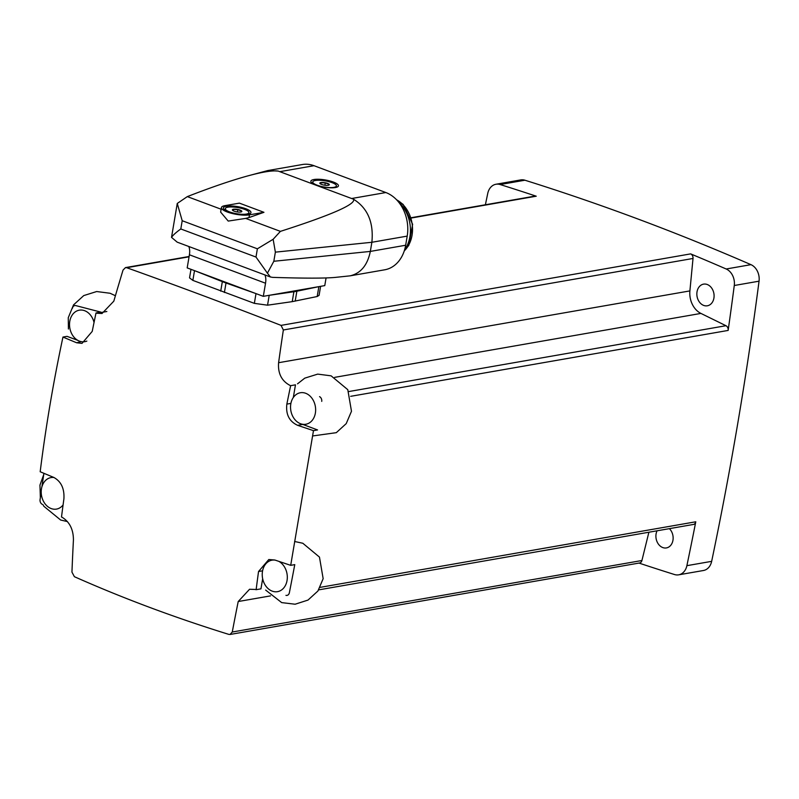 <?xml version="1.0" encoding="UTF-8"?>
<svg xmlns="http://www.w3.org/2000/svg" width="799" height="799" viewBox="0 0 799 799"><rect width="100%" height="100%" fill="white"/><g stroke="black" fill="none" stroke-linecap="round" stroke-linejoin="round"><path stroke-width="1.2" d="M319.55 396.654A3.995 3.106 80.1 0 1 321.727 401.378M725.961 325.712A3.995 3.106 80.1 0 1 728.149 330.426A3199.885 2486.778 80.1 0 0 734.271 285.503A13.992 10.876 80.1 0 0 726.181 268.993A3199.885 2486.778 80.1 0 0 690.646 253.882A3.995 3.106 80.1 0 1 693.013 258.467L689.897 290.906A19.985 15.531 80.1 0 0 700.933 313.418L725.961 325.712L348.783 391.55M313.478 430.651A1681.396 438.801 -170.4 0 1 297.637 425.328L302.801 424.429L317.553 429.942L313.478 430.651L290.696 565.342L294.771 564.623A3199.885 2486.778 80.1 0 1 289.368 592.738A3.995 3.106 80.1 0 1 287.001 595.405A3.995 3.106 80.1 0 1 285.942 595.355M320.149 587.355L695.779 521.787A3199.885 2486.778 80.1 0 1 686.88 565.672A13.992 10.876 80.1 0 1 678.661 574.831A13.992 10.876 80.1 0 1 674.496 574.531A3199.885 2486.778 80.1 0 1 639 563.075M485.393 204.764A3199.885 2486.778 80.1 0 1 487.75 193.408A13.992 10.876 80.1 0 1 495.969 184.249L520.748 179.915A13.992 10.876 80.1 0 1 524.913 180.214A3199.885 2486.778 80.1 0 1 750.96 264.659A13.992 10.876 80.1 0 1 759.05 281.178A3199.885 2486.778 80.1 0 1 711.659 561.347A13.992 10.876 80.1 0 1 703.44 570.506L678.661 574.831M695.779 521.787A3.995 3.106 80.1 0 1 693.422 524.454L318.691 589.872M72.439 308.234A3.995 3.106 80.1 0 1 74.796 305.568A3.995 3.106 80.1 0 1 75.855 305.618L100.844 312.119L96.01 312.958A1678.11 960.977 110.5 0 0 92.225 331.385L82.007 343.37L76.614 342.761A1681.396 438.801 -170.4 0 1 62.961 337.058C53.393 381.862 45.793 426.756 40.18 471.75A1681.396 438.801 9.6 0 0 53.833 477.442C61.153 481.487 64.509 488.608 63.91 498.796A1678.11 960.977 110.5 0 0 61.503 516.983A1678.759 520.239 -166.2 0 0 62.402 517.462C69.733 522.117 73.408 529.627 73.428 539.964A1678.759 995.884 -75.4 0 0 71.95 572.124L74.397 576.698C123.146 598.341 174.611 617.567 228.784 634.376L230.052 634.446L232.269 632.019A1678.759 919.509 116.2 0 1 238.212 601.527L249.558 589.263L255.091 589.442A1678.759 352.659 -174.5 0 0 256.129 589.692L260.953 588.853L262.671 578.736M648.888 532.234L641.927 560.508A3.995 3.106 80.1 0 1 639.619 562.965L230.062 634.466M42.247 504.319A3.995 3.106 80.1 0 1 40.07 499.595A3199.885 2486.778 80.1 0 1 41.208 491.655M62.961 337.058L67.026 336.349L77.873 340.394M41.918 486.801A3199.885 2486.778 80.1 0 1 43.905 473.308M96.01 312.958A1678.759 352.659 5.5 0 0 96.949 313.228L106.856 311.5M293.323 397.493L295.47 384.828L290.636 385.677A1678.759 520.239 13.8 0 1 289.628 385.218C281.478 380.704 277.802 373.193 278.601 362.706A1678.759 995.884 104.6 0 1 283.355 329.977L281.048 325.383C227.555 304.569 176.09 285.343 126.661 267.705L125.463 267.625L123.036 270.082A1678.759 919.509 -63.8 0 0 113.828 301.153L102.022 313.498L96.949 313.228M411.145 217.727L535.01 196.105A3.995 3.106 80.1 0 1 536.249 196.204A3199.885 2486.778 80.1 0 0 500.134 184.539A13.992 10.876 80.1 0 0 495.969 184.249M320.609 286.342L319.091 295.34L317.183 296.519L292.224 301.642L267.545 305.188L254.352 303.36L192.859 280.389L189.533 277.872L190.981 269.323M326.072 277.942L324.774 285.613L263.31 296.339L265.538 283.226A13.992 8.01 -69.5 0 0 264.918 274.926M188.784 246.482A13.992 8.01 -69.5 0 1 189.403 254.781L187.186 267.905L263.31 296.339M221.403 207.59A15.99 4.175 9.6 0 0 231.58 213.333A15.99 4.175 9.6 0 0 249.448 214.841L248.978 217.578L263.95 212.314L239.39 203.136L224.889 205.663A15.99 4.175 9.6 0 0 221.403 207.59L220.634 212.095L228.224 221.083L245.663 218.397L280.409 231.37L273.148 239.281L257.378 248.809L182.202 220.724L177.258 203.455L187.326 196.604C211.186 187.326 231.33 180.424 247.74 175.92C262.412 171.935 272.559 170.317 278.182 171.066L353.508 199.211C356.214 204.125 331.845 214.851 280.409 231.37M248.978 217.578L245.663 218.397M177.258 203.455L171.525 237.363C172.983 235.176 176.07 232.369 180.804 228.963L255.99 257.048L267.415 273.188L273.827 261.273L275.365 252.144L273.148 239.281M353.508 199.211C367.69 208.09 373.812 222.452 371.875 242.277L370.337 251.415C367.5 265.188 360.768 273.328 350.152 275.835L335.46 277.383C325.123 278.382 304.169 278.382 272.629 277.373L270.412 276.973L267.415 273.188M247.74 175.92L267.765 170.567L278.182 171.066M270.412 276.983L177.178 242.147L171.525 237.363M318.781 185.957A13.992 3.655 9.6 0 0 337.767 186.756A13.992 3.655 9.6 0 0 325.263 179.935A13.992 3.655 9.6 0 0 311.211 182.262A13.992 3.655 9.6 0 0 313.677 184.05M267.765 170.567L302.302 164.534A35.176 27.336 80.1 0 1 314.017 165.703L385.847 192.539A35.176 27.336 80.1 0 1 407.2 236.114L405.652 245.243A35.176 27.336 80.1 0 1 384.689 269.802L350.152 275.835M249.448 214.841L263.95 212.314M228.494 211.765A13.992 3.655 -170.4 0 1 223.72 208.978A13.992 3.655 -170.4 0 1 237.772 206.651A13.992 3.655 -170.4 0 1 250.277 213.473A13.992 3.655 -170.4 0 1 228.494 211.765M317.153 185.208A11.995 3.126 -170.4 0 1 312.769 181.912A11.995 3.126 -170.4 0 1 325.113 180.834A11.995 3.126 -170.4 0 1 336.419 185.917A11.995 3.126 -170.4 0 1 329.458 187.575A11.995 3.126 -170.4 0 1 317.153 185.208M321.617 184.439A4.794 1.248 -170.4 0 1 320.309 183.79A4.794 1.248 -170.4 0 1 322.726 182.452A4.794 1.248 -170.4 0 1 329.008 184.15A4.794 1.248 -170.4 0 1 328.669 185.198A4.794 1.248 -170.4 0 1 321.617 184.439M328.828 184.239L325.283 182.921L321.028 182.691L320.319 183.79M229.663 211.935A11.995 3.126 -170.4 0 1 225.278 208.639A11.995 3.126 -170.4 0 1 237.623 207.55A11.995 3.126 -170.4 0 1 248.928 212.634A11.995 3.126 -170.4 0 1 241.967 214.292A11.995 3.126 -170.4 0 1 229.663 211.935M234.127 211.156A4.794 1.248 -170.4 0 1 232.819 210.507A4.794 1.248 -170.4 0 1 235.236 209.178A4.794 1.248 -170.4 0 1 241.518 210.876A4.794 1.248 -170.4 0 1 241.178 211.925A4.794 1.248 -170.4 0 1 234.127 211.156M241.338 210.966L237.792 209.638L233.538 209.408L232.829 210.507M324.893 185.228L325.283 182.921M320.798 184.08L321.028 182.691M237.403 211.945L237.792 209.638M233.308 210.796L233.538 209.408M398.571 202.047A31.98 24.849 80.1 0 1 404.534 250.057M194.676 270.701L222.332 281.628A51.366 13.403 9.6 0 0 226.007 282.996L255.82 293.543M269.363 295.29L293.902 291.735A51.366 13.403 9.6 0 0 296.868 291.216L318.721 286.671M297.637 425.328C289.278 421.473 285.672 414.391 286.851 404.104A1678.11 960.977 -69.5 0 1 290.636 385.677M256.129 589.692A1678.11 960.977 -69.5 0 1 258.536 571.515L268.804 559.52L274.856 560.019A1681.396 438.801 9.6 0 0 290.696 565.342M81.158 341.622L76.614 342.761M315.375 413.083A15.99 12.424 -99.9 0 0 300.344 392.748A15.99 12.424 -99.9 0 0 290.846 410.636A15.99 12.424 -99.9 0 0 305.837 424.249A15.99 12.424 -99.9 0 0 315.375 413.083M275.166 560.129A15.99 12.424 -99.9 0 0 272.03 560.159A15.99 12.424 -99.9 0 0 262.531 578.047A15.99 12.424 -99.9 0 0 277.523 591.659A15.99 12.424 -99.9 0 0 287.051 580.493A15.99 12.424 -99.9 0 0 278.801 561.347M94.042 322.486A15.99 12.424 -99.9 0 0 79.321 310.172A15.99 12.424 -99.9 0 0 69.823 328.059A15.99 12.424 -99.9 0 0 84.814 341.682A15.99 12.424 -99.9 0 0 86.851 341.093M54.042 477.532A15.99 12.424 -99.9 0 0 51.006 477.582A15.99 12.424 -99.9 0 0 41.508 495.47A15.99 12.424 -99.9 0 0 56.499 509.093A15.99 12.424 -99.9 0 0 63.081 504.938M669.392 528.648A10.996 8.539 80.1 0 1 672.988 540.074A10.996 8.539 80.1 0 1 666.406 547.924A10.996 8.539 80.1 0 1 656.079 533.942A10.996 8.539 80.1 0 1 657.068 530.806M697.028 291.805A10.996 8.539 80.1 0 1 703.579 284.134A10.996 8.539 80.1 0 1 713.887 293.493A10.996 8.539 80.1 0 1 707.365 305.787A10.996 8.539 80.1 0 1 697.028 291.805M350.671 396.324L728.149 330.426M711.659 561.347L686.88 565.672M759.05 281.178L734.271 285.503M238.212 601.527L270.531 595.884M232.269 632.019L641.927 560.508M126.661 267.705L189.063 256.809M411.235 218.027L536.249 196.204M281.048 325.383L690.646 253.882M750.96 264.659L726.181 268.993M524.913 180.214L500.134 184.539M283.355 329.977L693.013 258.467M278.601 362.706L689.897 290.906M334.671 377.358L700.933 313.418M187.326 196.604L221.123 209.228M255.99 257.048L257.378 248.809M180.804 228.963L182.202 220.724M407.2 236.114L371.875 242.277L275.365 252.144M405.652 245.243L370.337 251.415L273.827 261.273M352.149 198.422L385.847 192.539M280.309 171.585L314.017 165.703M189.403 254.781L265.538 283.226M396.684 199.88A29.523 22.951 80.1 0 1 412.114 223.81A29.523 22.951 80.1 0 1 404.294 250.826M292.224 301.642L293.902 291.735M267.545 305.188L269.213 295.31M295.191 301.123L296.868 291.216M317.183 296.519L318.861 286.651M192.859 280.389L194.507 270.641M220.724 291.136L222.332 281.628M224.399 292.514L226.007 282.996M254.352 303.36L256 293.613M262.591 570.806L258.536 571.515M290.906 403.395L286.851 404.104M125.453 267.605L189.113 256.489M312.769 181.912L312.519 183.39M336.419 185.917L336.169 187.385M225.278 208.639L225.028 210.107M248.928 212.634L248.679 214.112M396.364 199.56L403.185 204.454L412.634 224.299L408.838 245.313L404.214 251.056M297.518 383.84L304.779 378.147L317.702 374.112L331.126 375.84L347.785 389.682L351.48 411.265L346.227 423.61L336.309 432.668L312.549 435.964M294.601 541.492L302.811 543.25L319.46 557.093L323.156 578.676L317.912 591.02L307.995 600.079L295.111 604.224L281.677 602.606L265.638 590.071M68.414 329.008L68.265 317.712L73.518 304.908L83.755 295.58L96.679 291.535L110.102 293.263L115.406 295.73M40.359 497.587L39.95 485.123L43.705 474.676M67.416 521.577L60.654 520.029L43.865 506.286L42.976 504.668"/></g></svg>

